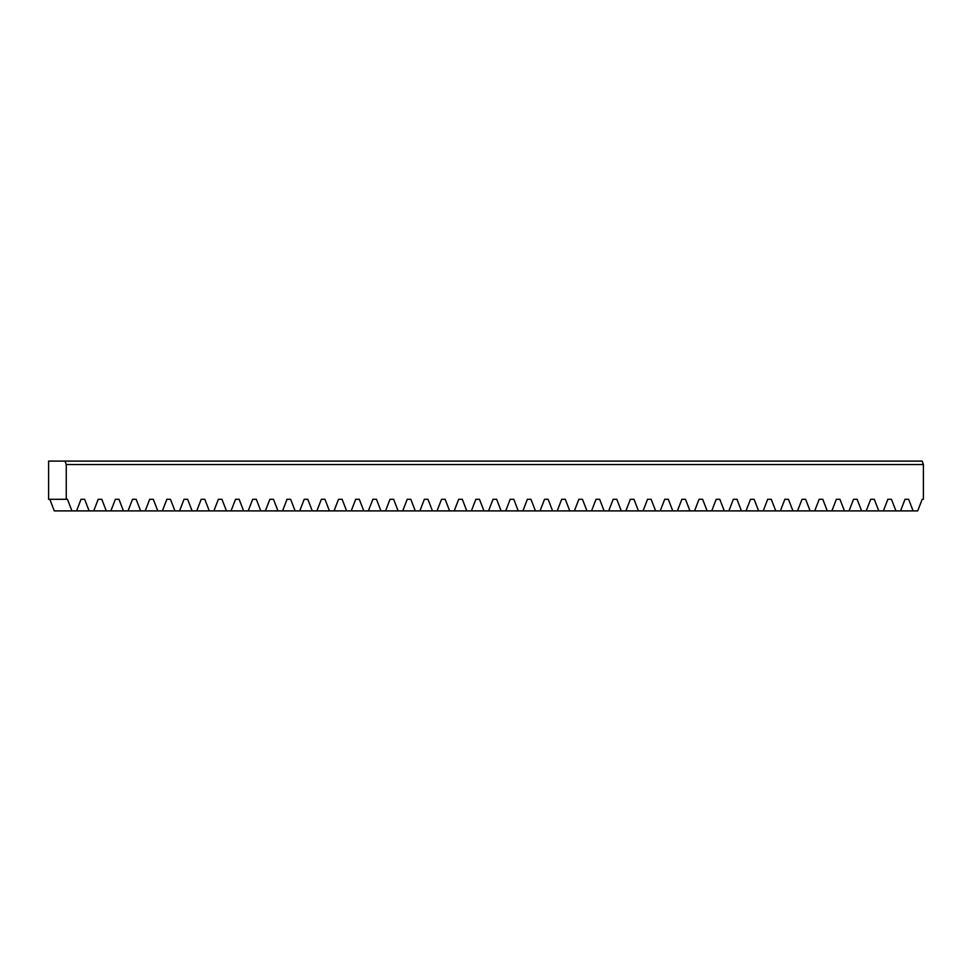 <?xml version="1.0" encoding="UTF-8"?>
<svg xmlns="http://www.w3.org/2000/svg" width="972" height="972" viewBox="0 0 972 972"><rect width="100%" height="100%" fill="white"/><g stroke="black" fill="none" stroke-linecap="round" stroke-linejoin="round"><path stroke-width="1.46" d="M900.546 510.895L905.017 499.304L908.638 499.304L913.109 510.895L54.286 510.895L49.815 499.304M66.254 464.543L66.254 499.304L48.6 499.304L48.6 461.105L922.185 461.105L923.4 464.543L66.254 464.543L65.039 461.105M913.109 510.895L917.714 510.895L922.185 499.304L923.4 499.304L923.4 464.543M66.254 499.304L67.469 499.304L71.94 510.895M76.557 510.895L81.028 499.304L84.637 499.304L89.108 510.895M93.713 510.895L98.196 499.304L101.805 499.304L106.276 510.895M110.881 510.895L115.364 499.304L118.973 499.304L123.444 510.895M128.049 510.895L132.52 499.304L136.141 499.304L140.612 510.895M145.217 510.895L149.688 499.304L153.309 499.304L157.78 510.895M162.385 510.895L166.856 499.304L170.465 499.304L174.948 510.895M179.553 510.895L184.024 499.304L187.632 499.304L192.116 510.895M196.721 510.895L201.192 499.304L204.8 499.304L209.284 510.895M213.889 510.895L218.36 499.304L221.968 499.304L226.44 510.895M231.044 510.895L235.528 499.304L239.136 499.304L243.608 510.895M248.212 510.895L252.696 499.304L256.304 499.304L260.775 510.895M265.38 510.895L269.864 499.304L273.472 499.304L277.943 510.895M282.548 510.895L287.019 499.304L290.64 499.304L295.111 510.895M299.716 510.895L304.187 499.304L307.808 499.304L312.279 510.895M316.884 510.895L321.355 499.304L324.964 499.304L329.447 510.895M334.052 510.895L338.523 499.304L342.132 499.304L346.615 510.895M351.22 510.895L355.691 499.304L359.3 499.304L363.783 510.895M368.388 510.895L372.859 499.304L376.468 499.304L380.939 510.895M385.544 510.895L390.027 499.304L393.636 499.304L398.107 510.895M402.712 510.895L407.195 499.304L410.804 499.304L415.275 510.895M419.88 510.895L424.363 499.304L427.972 499.304L432.443 510.895M437.048 510.895L441.519 499.304L445.14 499.304L449.611 510.895M454.216 510.895L458.687 499.304L462.308 499.304L466.779 510.895M471.384 510.895L475.855 499.304L479.463 499.304L483.947 510.895M488.552 510.895L493.023 499.304L496.631 499.304L501.115 510.895M505.719 510.895L510.191 499.304L513.799 499.304L518.27 510.895M522.887 510.895L527.359 499.304L530.967 499.304L535.438 510.895M540.043 510.895L544.527 499.304L548.135 499.304L552.606 510.895M557.211 510.895L561.695 499.304L565.303 499.304L569.774 510.895M574.379 510.895L578.862 499.304L582.471 499.304L586.942 510.895M591.547 510.895L596.018 499.304L599.639 499.304L604.11 510.895M608.715 510.895L613.186 499.304L616.795 499.304L621.278 510.895M625.883 510.895L630.354 499.304L633.963 499.304L638.446 510.895M643.051 510.895L647.522 499.304L651.131 499.304L655.614 510.895M660.219 510.895L664.69 499.304L668.299 499.304L672.77 510.895M677.387 510.895L681.858 499.304L685.467 499.304L689.938 510.895M694.543 510.895L699.026 499.304L702.635 499.304L707.106 510.895M711.711 510.895L716.194 499.304L719.802 499.304L724.274 510.895M728.879 510.895L733.35 499.304L736.97 499.304L741.442 510.895M746.046 510.895L750.518 499.304L754.138 499.304L758.61 510.895M763.214 510.895L767.686 499.304L771.294 499.304L775.778 510.895M780.382 510.895L784.854 499.304L788.462 499.304L792.945 510.895M797.55 510.895L802.022 499.304L805.63 499.304L810.113 510.895M814.718 510.895L819.189 499.304L822.798 499.304L827.269 510.895M831.874 510.895L836.357 499.304L839.966 499.304L844.437 510.895M849.042 510.895L853.525 499.304L857.134 499.304L861.605 510.895M866.21 510.895L870.693 499.304L874.302 499.304L878.773 510.895M883.378 510.895L887.849 499.304L891.47 499.304L895.941 510.895M81.028 499.304L84.637 499.304M98.196 499.304L101.805 499.304M115.364 499.304L118.973 499.304M132.52 499.304L136.141 499.304M149.688 499.304L153.309 499.304M166.856 499.304L170.465 499.304M184.024 499.304L187.632 499.304M201.192 499.304L204.8 499.304M218.36 499.304L221.968 499.304M235.528 499.304L239.136 499.304M252.696 499.304L256.304 499.304M269.864 499.304L273.472 499.304M287.019 499.304L290.64 499.304M304.187 499.304L307.808 499.304M321.355 499.304L324.964 499.304M338.523 499.304L342.132 499.304M355.691 499.304L359.3 499.304M372.859 499.304L376.468 499.304M390.027 499.304L393.636 499.304M407.195 499.304L410.804 499.304M424.363 499.304L427.972 499.304M441.519 499.304L445.14 499.304M458.687 499.304L462.308 499.304M475.855 499.304L479.463 499.304M493.023 499.304L496.631 499.304M510.191 499.304L513.799 499.304M527.359 499.304L530.967 499.304M544.527 499.304L548.135 499.304M561.695 499.304L565.303 499.304M578.862 499.304L582.471 499.304M596.018 499.304L599.639 499.304M613.186 499.304L616.795 499.304M630.354 499.304L633.963 499.304M647.522 499.304L651.131 499.304M664.69 499.304L668.299 499.304M681.858 499.304L685.467 499.304M699.026 499.304L702.635 499.304M716.194 499.304L719.802 499.304M733.35 499.304L736.97 499.304M750.518 499.304L754.138 499.304M767.686 499.304L771.294 499.304M784.854 499.304L788.462 499.304M802.022 499.304L805.63 499.304M819.189 499.304L822.798 499.304M836.357 499.304L839.966 499.304M853.525 499.304L857.134 499.304M870.693 499.304L874.302 499.304M887.849 499.304L891.47 499.304M905.017 499.304L908.638 499.304"/></g></svg>
